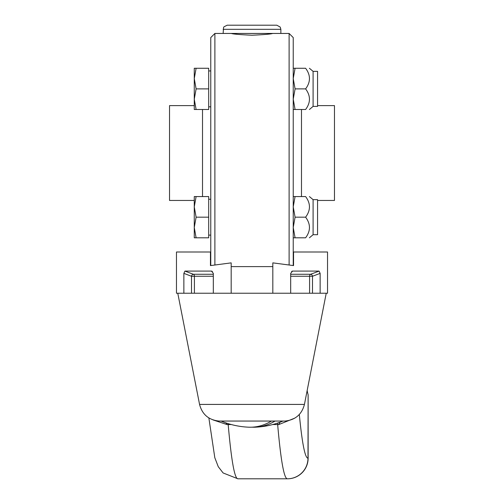 <?xml version="1.0" encoding="UTF-8"?>
<svg xmlns="http://www.w3.org/2000/svg" width="504" height="504" viewBox="0 0 504 504"><rect width="100%" height="100%" fill="white"/><g stroke="black" fill="none" stroke-linecap="round" stroke-linejoin="round"><path stroke-width="0.76" d="M271.429 421.067L221.073 421.054A80.413 80.413 0 0 0 248.592 427.184A80.375 55.327 -90 0 0 271.429 421.067L275.014 421.067A80.375 55.327 90 0 1 255.408 427.184A80.375 55.327 90 0 1 252 427.171M275.014 421.067L283.135 421.054M211.938 271.196L211.478 271.089L213.318 273.37L213.318 293.233L183.866 293.233L183.866 273.37L191.495 276.261L194.412 276.261A2.06 1.455 90 0 0 193.334 274.271A2.06 1.411 -69.2 0 0 191.495 276.261L191.495 293.233M213.318 293.233L231.178 293.233L231.178 262.868L210.452 265.595L210.452 252L176.469 252L176.469 293.233L183.866 293.233M312.505 293.233L312.505 276.261A2.06 1.411 69.2 0 0 310.666 274.271A2.06 1.455 -90 0 0 309.588 276.261L312.505 276.261L320.135 273.37L320.135 293.233L327.531 293.233L327.531 252L293.548 252L293.548 265.595L272.822 262.868L272.822 293.233L290.682 293.233L290.682 273.37L292.522 271.089L292.062 271.196M320.135 293.233L290.682 293.233M212.367 271.429L211.478 271.089L184.943 271.089L183.866 273.37M320.135 273.37L319.057 271.089L292.522 271.089L291.633 271.429M176.469 252L176.469 293.233M293.548 265.595L293.548 252M272.822 262.868L272.822 266.61L231.178 266.61M272.822 266.61L272.822 293.233L231.178 293.233M199.559 404.416C202.205 414.452 208.688 419.996 219.013 421.054L284.987 421.054C295.312 419.996 301.795 414.452 304.441 404.416L199.559 404.416L177.773 293.233M272.809 424.513L278.687 424.607L294.853 418.112M280.23 422.138A82.473 11.951 -90 0 0 278.687 424.607M212.953 419.901L227.178 424.607A82.473 16.197 90 0 0 225.874 422.894M227.178 424.607L231.191 424.513M308.127 394.859L307.982 458.18A1278.327 33.422 -90 0 1 299.319 414.477M307.156 390.543A762.873 19.946 90 0 0 308.127 394.764M277.515 423.102A82.473 2.155 90 0 1 277.654 424.513A1298.947 33.963 90 0 0 287.368 478.8L237.907 478.8A1298.947 33.963 -90 0 1 228.186 424.513A82.473 2.155 -90 0 0 228.104 423.625M293.233 68.267L305.607 68.267C310.729 68.267 310.729 68.267 305.607 68.267C310.729 68.267 310.729 68.267 305.607 68.267C310.729 68.267 310.729 68.267 305.607 68.267C310.729 68.267 310.729 68.267 305.607 68.267C310.729 75.14 310.729 82.013 305.607 88.887C310.729 95.754 310.729 102.627 305.607 109.5C310.729 109.5 310.729 109.5 305.607 109.5C310.729 109.5 310.729 109.5 305.607 109.5L293.233 109.5M295.079 68.267L293.233 78.574L295.079 88.887L293.233 99.194L295.079 109.5M317.564 88.887L317.564 106.407L313.097 106.407L313.097 71.36L309.406 68.267L313.097 71.36L317.564 71.36L317.564 88.887M295.079 88.887L305.607 88.887M293.233 196.566L295.079 196.566L293.233 206.873L295.079 217.18L293.233 227.493L295.079 237.8L293.233 237.8M313.097 199.653L317.564 199.653L317.564 234.707L313.097 234.707L313.097 199.653L309.406 196.566M295.079 237.8L305.607 237.8C310.729 237.8 310.729 237.8 305.607 237.8C310.729 237.8 310.729 237.8 305.607 237.8C310.729 230.927 310.729 224.053 305.607 217.18C310.729 210.307 310.729 203.433 305.607 196.566C310.729 196.566 310.729 196.566 305.607 196.566C310.729 196.566 310.729 196.566 305.607 196.566L295.079 196.566M295.079 217.18L305.607 217.18M305.607 237.8C310.729 237.8 310.729 237.8 305.607 237.8C310.729 237.8 310.729 237.8 305.607 237.8M194.267 99.194L196.113 109.5L194.267 109.5L194.267 78.574L196.113 88.887L194.267 99.194M194.267 68.267L196.113 68.267L194.267 78.574L194.267 68.267M196.113 88.887L208.7 88.887L208.7 68.267L196.113 68.267M208.7 88.887L208.7 109.5L196.113 109.5M194.267 227.493L196.113 237.8L194.267 237.8L194.267 206.873L196.113 217.18L194.267 227.493M194.267 196.566L196.113 196.566L194.267 206.873L194.267 196.566M196.113 217.18L208.7 217.18L208.7 196.566L196.113 196.566M208.7 217.18L208.7 237.8L196.113 237.8M280.867 29.326L280.867 33.447L223.133 33.447L223.543 27.537L224.003 26.794L227.191 25.2L276.809 25.2L280.186 27.059L280.867 29.326L223.133 29.326M293.233 265.545L293.233 37.573L289.113 33.447L272.62 33.447C271.391 34.039 264.518 34.637 252 35.236C239.482 34.637 232.609 34.039 231.38 33.447L214.887 33.447L210.767 37.573L210.767 265.545M194.267 105.613L169.527 105.613L169.527 200.453L194.267 200.453M214.887 264.865L214.887 33.447M289.113 33.447L289.113 264.865M317.564 200.453L334.473 200.453L334.473 105.613L317.564 105.613M194.412 293.233L194.412 276.261L213.318 276.261M213.318 274.271L193.334 274.271L184.943 271.089M290.682 276.261L309.588 276.261L309.588 293.233M319.057 271.089L310.666 274.271L290.682 274.271M307.982 458.18A20.62 20.614 90 0 1 287.368 478.8M308.127 458.18A20.62 20.614 90 0 1 287.513 478.8A20.62 20.62 0 0 0 308.133 458.18L308.133 394.815M202.513 109.5L202.513 196.566M301.487 196.566L301.487 109.5M255.408 427.184A80.413 80.413 0 0 0 282.927 421.067M304.441 404.416L326.227 293.233M208.864 417.936L214.811 457.72L218.257 466.685L223.114 472.96L237.907 478.8M317.564 71.36L313.097 71.36M313.097 106.407L309.406 109.5M313.097 234.707L309.406 237.8M208.7 106.823L210.767 106.823M208.7 70.944L210.767 70.944L208.7 70.944M208.7 235.122L210.767 235.122M208.7 199.244L210.767 199.244"/></g></svg>
